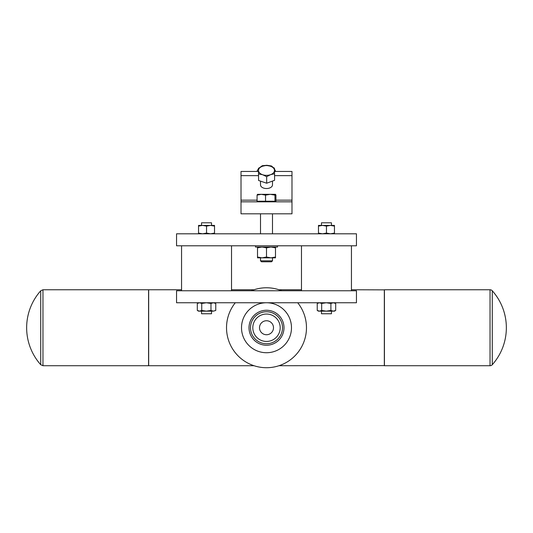 <?xml version="1.0" encoding="UTF-8"?>
<svg xmlns="http://www.w3.org/2000/svg" width="533" height="533" viewBox="0 0 533 533"><rect width="100%" height="100%" fill="white"/><g stroke="black" fill="none" stroke-linecap="round" stroke-linejoin="round"><path stroke-width="0.8" d="M211.534 311.152L211.534 313.75L201.541 313.75L201.541 311.152M331.459 311.152L331.459 313.75L321.466 313.75L321.466 311.152M211.534 225.406L211.534 222.807L201.541 222.807L201.541 225.406M214.532 226.119L214.532 225.406L198.542 225.406L198.542 226.119L202.54 225.406L206.537 226.119L210.535 225.406L214.532 226.119L214.532 233.8M331.459 225.406L331.459 222.807L321.466 222.807L321.466 225.406M334.457 226.119L334.457 225.406L318.468 225.406L318.468 226.119L322.465 225.406L326.462 226.119L330.46 225.406L334.457 226.119L334.457 233.8M255.507 245.793L255.507 247.046L276.367 247.046M272.496 260.824L260.504 260.824L261.47 261.783L271.53 261.783L272.496 260.824L272.496 257.839M262.003 257.839L266.5 257.033L270.997 257.839L275.494 257.033L275.494 257.839L257.506 257.839L257.506 257.033L262.003 257.839M260.504 181.127L260.504 184.858A5.996 3.671 0 0 0 263.549 188.056A5.996 3.671 0 0 0 269.591 188.002A5.996 3.671 0 0 0 272.496 184.858L272.496 181.073M356.444 290.765L176.556 290.765L176.556 302.757L356.444 302.757L356.444 290.765M356.444 245.793L176.556 245.793L176.556 233.8L356.444 233.8L356.444 245.793M258.425 171.459L241.016 171.459L241.016 201.82L291.984 201.82L291.984 200.148L275.934 200.148M274.522 171.459L291.984 171.459L291.984 200.148M241.016 201.82L241.016 213.813L291.984 213.813L291.984 201.82M258.592 173.931L262.629 174.737L266.667 176.67L270.624 174.651L274.575 173.758L274.495 170.367L274.408 168.108L270.371 166.176L266.333 165.37L262.376 166.263L258.425 168.281L258.592 180.48L258.425 168.281M274.575 173.758L274.575 180.307L266.667 183.219L258.592 180.48M266.667 183.219L266.667 176.67M274.495 170.367A7.995 4.89 180 0 1 270.624 174.651A7.995 4.89 180 0 1 262.629 174.737A7.995 4.89 180 0 1 258.505 170.547A7.995 4.89 0 0 1 262.376 166.263A7.995 4.89 180 0 1 270.371 166.176A7.995 4.89 180 0 1 274.495 170.367M275.721 171.459L274.448 169.021M271.477 166.596L271.477 165.976L273.109 167.369M262.256 166.309L262.256 165.716L266.866 165.283L271.477 165.976M257.279 171.459L257.279 170.473L258.425 168.988M259.764 167.529L262.256 165.716M257.506 247.046L257.506 247.845L262.003 247.046L266.5 247.845L270.997 247.046L275.494 247.845L275.494 257.033M275.494 247.046L275.494 247.845M257.506 247.845L257.506 257.033M266.5 247.845L266.5 257.033M277.493 245.793L277.493 247.046L276.5 247.046M275.454 194.325L270.258 194.325L274.975 195.131L275.534 194.352L275.934 195.131L275.934 201.221L257.066 201.221L257.066 195.131L261.303 194.325L257.466 194.352M270.258 194.325L261.303 194.325L265.541 195.131L270.258 194.325M257.546 194.325L257.066 195.131M265.541 201.221L265.541 195.131M274.975 201.221L274.975 195.131M318.468 233.8L318.468 233.088L322.465 233.8L326.462 233.088L330.46 233.8L334.457 233.088M318.468 226.119L318.468 233.088M326.462 226.119L326.462 233.088M198.542 233.8L198.542 233.088L202.54 233.8L206.537 233.088L210.535 233.8L214.532 233.088M198.542 226.119L198.542 233.088M206.537 226.119L206.537 233.088M330.9 303.47L333.298 302.757L335.69 303.47L335.69 310.439L334.457 311.152L318.468 311.152L317.235 310.439L319.454 311.152L321.672 310.439L326.289 311.152L330.9 310.439L330.9 303.47L326.289 302.757L321.672 303.47L321.672 310.439M318.468 302.757L317.235 303.47L317.235 310.439M317.235 303.47L319.454 302.757L321.672 303.47M335.577 310.506L333.298 311.152L330.9 310.439M210.975 303.47L213.373 302.757L215.765 303.47L215.765 310.439L213.373 311.152L198.542 311.152L197.31 310.439L199.529 311.152L201.747 310.439L206.364 311.152L210.975 310.439L210.975 303.47L206.364 302.757L201.747 303.47L201.747 310.439M215.658 310.506L213.373 311.152L210.975 310.439M198.542 302.757L197.31 303.47L197.31 310.439M197.31 303.47L199.529 302.757L201.747 303.47M266.5 320.746A6.996 6.996 0 0 1 273.496 327.742A6.996 6.996 0 0 1 266.5 334.737A6.996 6.996 0 0 1 259.504 327.742A6.996 6.996 0 0 1 266.5 320.746M266.5 314.044A13.698 13.698 0 0 1 280.198 327.742A13.698 13.698 0 0 1 266.5 341.44A13.698 13.698 0 0 1 252.802 327.742A13.698 13.698 0 0 1 266.5 314.044M266.5 311.752A15.99 15.99 0 0 1 282.49 327.742A15.99 15.99 0 0 1 266.5 343.732A15.99 15.99 0 0 1 250.51 327.742A15.99 15.99 0 0 1 266.5 311.752M266.5 310.253A17.489 17.489 0 0 1 283.989 327.742A17.489 17.489 0 0 1 266.5 345.231A17.489 17.489 0 0 1 249.011 327.742A17.489 17.489 0 0 1 266.5 310.253M266.5 302.757A24.984 24.984 0 0 1 291.484 327.742A24.984 24.984 0 0 1 266.5 352.726A24.984 24.984 0 0 1 241.516 327.742A24.984 24.984 0 0 1 266.5 302.757M297.707 302.757A39.975 39.975 0 0 1 266.5 367.717A39.975 39.975 0 0 0 297.707 302.757A39.975 39.975 0 0 1 266.5 367.717A39.975 39.975 0 0 1 235.293 302.757M251.309 290.765A39.975 39.975 0 0 1 281.69 290.765A39.975 39.975 0 0 0 266.5 287.767A39.975 39.975 0 0 1 281.69 290.765M384.426 289.865L351.447 289.765M384.426 365.618L278.979 365.718M301.478 289.765L278.979 289.765M254.021 289.765L231.522 289.765M181.553 289.765L148.674 289.765L148.674 365.718L254.021 365.718M148.574 365.718L148.574 289.765L42.966 289.765L42.966 365.718L148.574 365.718M40.721 364.712L40.721 290.771A55.599 55.599 0 0 0 40.721 364.712L42.966 365.718M490.034 365.718L384.426 365.718L384.426 289.765L490.034 289.765A2.998 2.998 0 0 1 492.279 290.771L492.279 364.712A2.998 2.998 0 0 1 490.034 365.718L490.034 289.765M42.966 289.765L40.721 290.771L40.721 306.302M291.984 175.637L274.575 175.637M258.445 175.637L241.016 175.637M257.066 200.148L241.016 200.148M384.326 365.718L384.326 289.765M351.447 245.793L351.447 290.765M231.522 245.793L231.522 290.765M257.506 201.82L257.506 201.221M260.504 233.8L260.504 213.813M260.504 260.824L260.504 257.839M272.496 233.8L272.496 213.813M275.494 201.82L275.494 201.221M334.457 302.757L335.583 303.41M215.652 303.404L214.532 302.757M181.553 245.793L181.553 290.765M301.478 245.793L301.478 290.765M492.279 364.712A55.599 55.599 0 0 0 492.279 290.771"/></g></svg>
